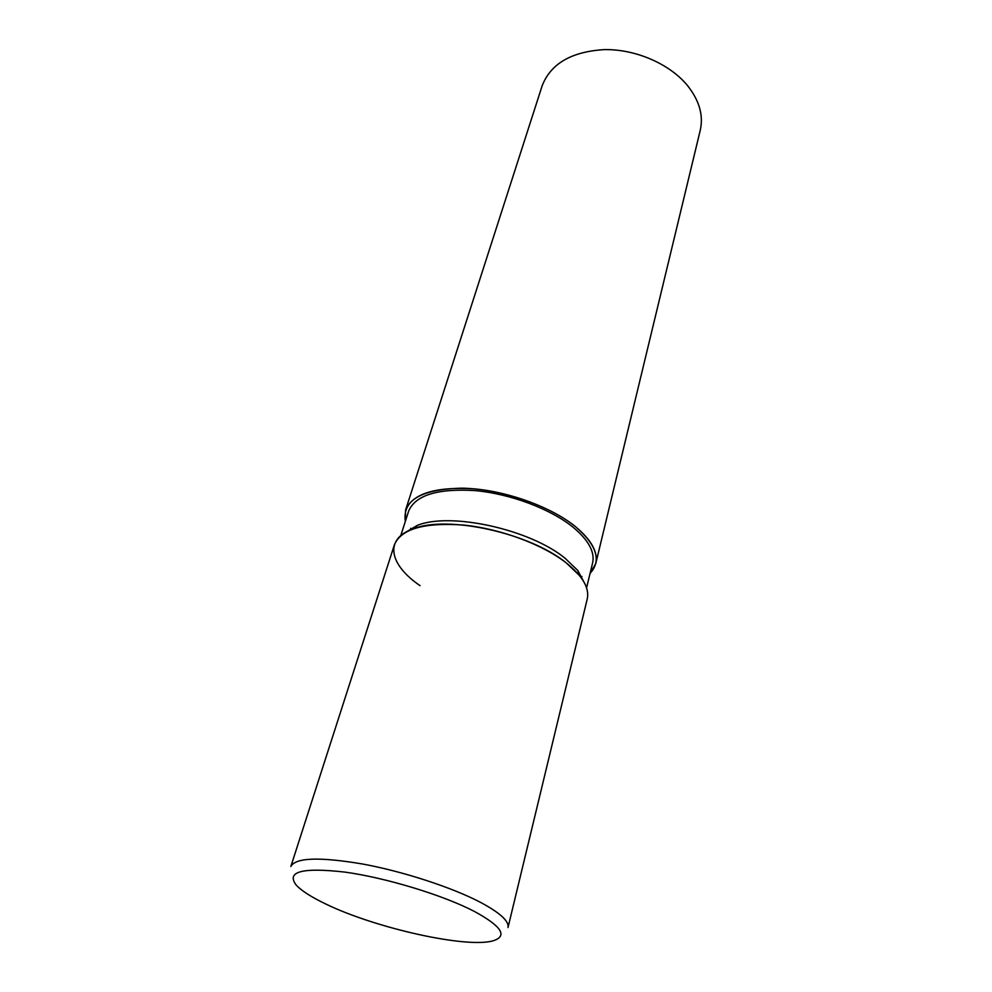 <?xml version="1.0" encoding="UTF-8"?>
<svg xmlns="http://www.w3.org/2000/svg" width="992" height="992" viewBox="0 0 992 992"><rect width="100%" height="100%" fill="white"/><g stroke="black" fill="none" stroke-linecap="round" stroke-linejoin="round"><path stroke-width="1.49" d="M405.319 521.432L405.567 510.099C412.523 493.632 435.364 486.539 474.102 488.833C510.694 492.131 552.395 507.83 575.62 526.74C549.704 505.548 500.687 488.82 461.9 488.163C421.141 489.205 402.293 500.29 405.331 521.408C402.293 500.29 421.141 489.205 461.9 488.163C500.687 488.82 549.704 505.548 575.608 526.752C596.862 545.203 601.685 560.74 590.091 573.339C601.685 560.74 596.862 545.203 575.608 526.752C591.53 540.082 598.25 552.358 595.77 563.568L590.079 573.376M403.781 533.386L417.347 525.363C450.492 511.835 530.112 529.331 565.155 558.322L577.778 570.45L585.181 584.375M400.78 535.618L408.617 511.178C415.338 495.231 437.422 488.362 474.87 490.581C510.235 493.756 550.548 508.908 573.054 527.198C588.504 540.119 595.026 552.023 592.621 562.898L586.57 587.847M581.932 576.451L580.754 577.158M420.038 585.652C389.236 564.708 383.792 538.954 413.193 528.835C447.404 514.898 530.137 533.101 566.444 563.059C582.688 576.178 589.62 588.132 587.252 598.932L508.003 927.557C509.28 921.295 500.179 912.938 480.711 902.472C452.34 887.53 403.608 871.584 362.626 864.007C319.474 856.741 295.542 857.572 290.842 866.512L394.419 544.732C401.19 528.885 424.167 522.313 463.351 525.041C500.365 528.699 542.748 544.447 566.444 563.059L579.514 575.583L577.778 570.45M474.498 911.487C501.406 926.193 507.78 935.902 493.632 940.639C467.914 948.898 375.323 928.202 325.587 903.91C311.451 897.152 301.68 890.903 296.286 885.174C285.857 871.608 302.076 867.256 344.931 872.104C386.26 877.821 443.164 895.168 474.498 911.487M411.308 529.542L410.676 528.314M405.567 510.099L542.14 85.833C550.709 63.624 571.541 51.547 604.624 49.6C635.698 49.154 669.426 63.823 687.171 85.151C699.286 100.266 703.65 115.308 700.253 130.287L595.77 563.568M417.347 525.363L413.193 528.835"/></g></svg>
